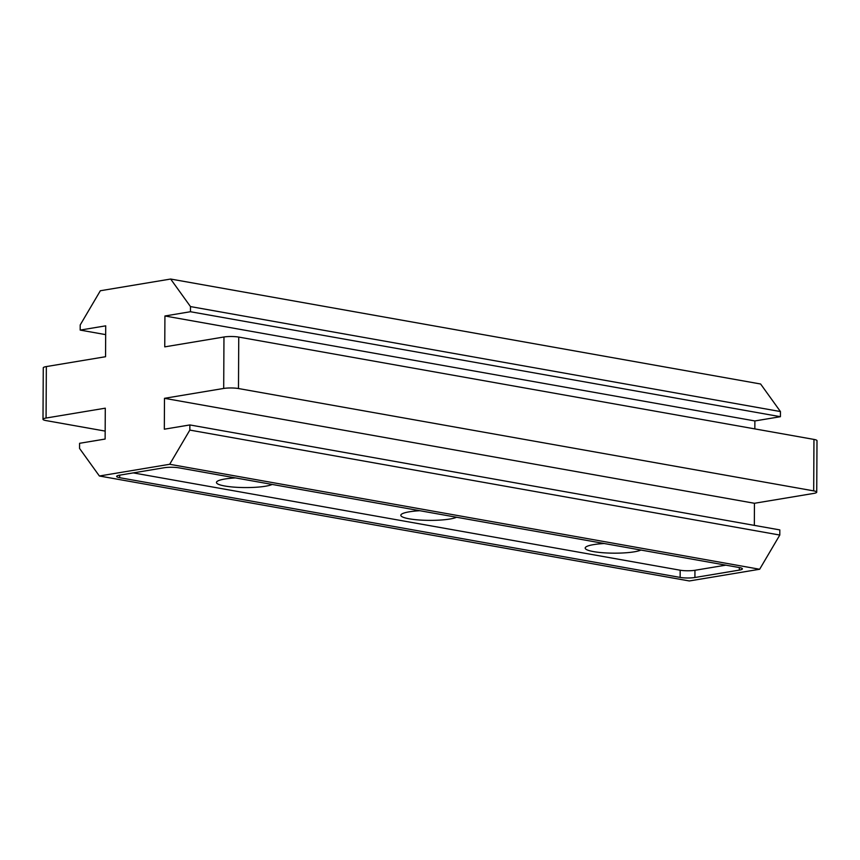 <?xml version="1.0" encoding="UTF-8"?>
<svg xmlns="http://www.w3.org/2000/svg" width="860" height="860" viewBox="0 0 860 860"><rect width="100%" height="100%" fill="white"/><g stroke="black" fill="none" stroke-linecap="round" stroke-linejoin="round"><path stroke-width="1.29" d="M419.873 510.711A28.735 4.945 -179.7 0 0 409.274 511.818A28.735 4.945 -179.7 0 0 400.825 515.269A28.735 4.945 -179.7 0 0 418.519 519.934A28.735 4.945 -179.7 0 0 449.834 519.031A28.735 4.945 -179.7 0 0 456.574 517.247M604.236 543.52A28.735 4.945 -179.7 0 0 593.636 544.616A28.735 4.945 -179.7 0 0 585.187 548.078A28.735 4.945 -179.7 0 0 602.882 552.733A28.735 4.945 -179.7 0 0 634.196 551.83A28.735 4.945 -179.7 0 0 640.937 550.045M235.511 477.913A28.735 4.945 -179.7 0 0 224.911 479.009A28.735 4.945 -179.7 0 0 216.462 482.471A28.735 4.945 -179.7 0 0 234.156 487.136A28.735 4.945 -179.7 0 0 265.471 486.222A28.735 4.945 -179.7 0 0 272.212 484.438M223.965 336.991A10.449 1.795 0.3 0 1 238.747 337.077L238.478 388.537A10.449 1.795 -179.7 0 0 223.697 388.451L223.965 336.991L164.754 346.86L164.926 315.986L190.458 311.728L190.479 306.579L170.656 279.038L100.351 290.744L80.206 324.951L80.184 330.089L105.662 334.626M170.656 279.038L760.616 384.001L780.439 411.553L780.418 416.702L754.876 420.948L754.843 428.904M46.075 418.035A10.449 1.795 -179.7 0 0 43 419.293L43.269 367.833A10.449 1.795 0.3 0 1 46.343 366.575L46.075 418.035L105.285 408.177L105.124 439.051L79.582 443.298L79.561 448.447L99.384 475.999L169.689 464.282L189.834 430.086L189.867 424.937L164.325 429.194L164.486 398.32L754.446 503.283L813.657 493.425A10.449 1.795 -179.7 0 0 816.731 492.167A10.449 1.795 -179.7 0 0 813.689 490.877L813.958 439.417A10.449 1.795 0.3 0 1 817 440.707L816.731 492.167M238.478 388.537L813.689 490.877M164.486 398.32L223.697 388.451M238.747 337.077L813.958 439.417M164.926 315.986L754.876 420.948M190.458 311.728L780.418 416.702M190.479 306.579L780.439 411.553M80.184 330.089L105.716 325.843L105.554 356.717L46.343 366.575M43 419.293A10.449 1.795 -179.7 0 0 46.042 420.583L105.156 431.096M99.384 475.999L689.344 580.962L759.649 569.255L779.794 535.049L779.816 529.91L189.867 424.937M739.353 567.557A10.449 1.795 0.3 0 1 742.395 568.847A10.449 1.795 0.3 0 1 739.32 570.105L739.331 567.557L178.891 467.84A10.449 1.795 0.3 0 0 164.109 467.754L119.712 475.15L119.68 477.698L680.142 577.415L680.174 570.212A10.449 1.795 -179.7 0 0 694.955 570.288L725.829 565.149M694.955 570.288L694.912 577.501L739.32 570.105M694.912 577.501A10.449 1.795 0.3 0 1 680.142 577.415M119.68 477.698A10.449 1.795 0.3 0 1 116.637 476.408A10.449 1.795 0.3 0 1 119.712 475.15M169.689 464.282L759.649 569.255M189.834 430.086L779.794 535.049M754.338 525.374L754.446 503.283M133.236 472.892L680.174 570.212"/></g></svg>
